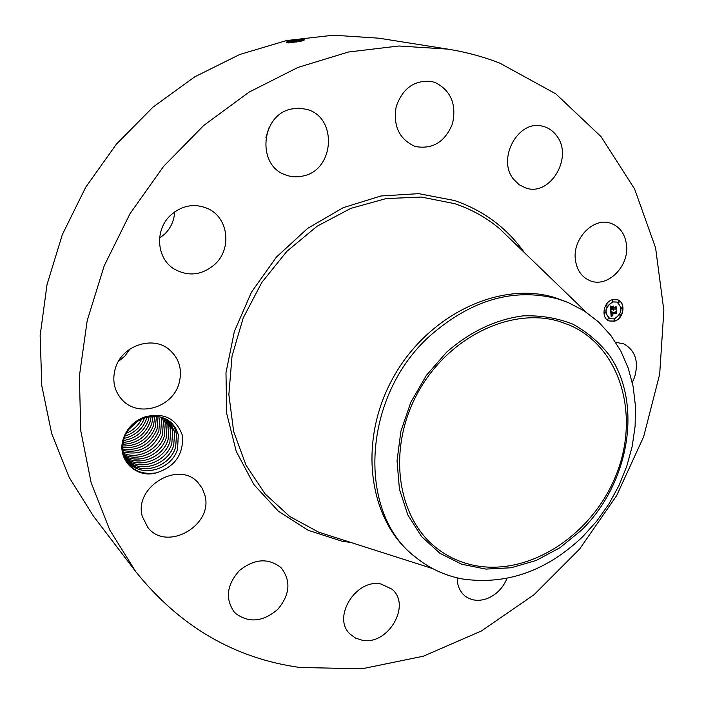 <?xml version="1.0" encoding="UTF-8"?>
<svg xmlns="http://www.w3.org/2000/svg" width="704" height="704" viewBox="0 0 704 704"><rect width="100%" height="100%" fill="white"/><g stroke="black" fill="none" stroke-linecap="round" stroke-linejoin="round"><path stroke-width="1.06" d="M135.714 571.595L93.553 516.287L69.212 477.444L51.682 433.55L41.8 385.792L40.146 335.623L47.01 284.654L62.339 234.617L85.703 187.264L116.318 144.25L153.111 107.034L194.735 76.833L239.703 54.507L286.44 40.577L333.397 35.2L379.13 38.218L447.814 49.122C466.004 52.043 483.41 56.751 500.025 63.246L555.746 93.808L601.093 136.682L634.612 189.006L655.591 247.878L663.854 310.508L659.674 374.255L643.658 436.709L616.642 495.634L579.709 548.935L534.107 594.669L481.378 631.004L423.271 656.225L361.909 668.8L299.737 667.462C234.353 658.328 179.678 626.375 135.714 571.595L109.754 529.971L91.133 482.636L80.784 430.874L79.367 376.244L87.208 320.558L104.245 265.734L129.994 213.726L163.583 166.399L203.782 125.418L249.102 92.11L297.871 67.461L348.357 52.034L398.86 45.989L447.814 49.122M290.963 40.612L296.384 39.776L304.251 39.732C304.656 40.234 302.711 40.902 298.426 41.721L286.431 42.724C285.657 42.214 287.162 41.51 290.963 40.612L304.366 39.838M129.906 349.061L124.951 356.022L118.342 361.522M174.645 211.895C174.187 220.519 170.905 227.894 164.78 234.018L159.579 238.119M268.998 127.741L265.918 137.412M156.279 472.877C174.768 466.946 183.515 454.59 182.538 435.811C176.352 418.387 163.75 412.104 144.734 416.962L144.989 417.833L143.616 418.308C134.059 422.048 127.53 428.798 124.036 438.566L122.681 445.65L123.13 452.707C127.97 468.538 139.022 475.262 156.279 472.877C135.749 478.817 116.274 459.096 123.341 438.662C126.984 428.12 134.112 420.886 144.734 416.962M615.666 342.285L623.753 343.869C635.369 350.425 638.977 361.566 634.568 377.291L632.289 382.457M507.021 578.354C503.026 587.954 496.47 594.669 487.344 598.497C478.738 601.603 471.249 600.723 464.869 595.866C459.765 591.518 457.213 585.508 457.195 577.843M362.305 640.244L355.687 638.167L350.187 634.216C331.575 617.751 356.092 578.125 381.198 584.065L391.89 589.142C411.734 604.886 388.177 645.568 362.305 640.244M235.875 613.668L234.045 611.767C225.016 598.418 226.838 584.646 239.518 570.469C254.408 558.721 268.171 557.735 280.826 567.503L281.151 567.82C291.139 580.73 290.039 594.554 277.842 609.277C263.27 621.79 249.286 623.26 235.875 613.668M142.296 516.402C133.654 487.115 178.394 460.222 197.868 482.442L202.347 488.47L204.987 495.572C213.356 525.58 166.593 552.13 147.805 527.428L142.296 516.402M115.254 368.685C121.44 345.717 152.794 335.042 169.418 349.73C179.441 358.697 182.618 369.987 178.974 383.583C172.524 407.378 138.882 417.736 122.628 400.347C114.4 391.574 111.945 381.022 115.254 368.685M170.491 215.345C182.283 205.075 194.964 202.937 208.525 208.921C228.483 218.266 231.898 248.662 215.151 264.062C202.198 275.317 188.487 276.945 174.029 268.946C156.552 258.394 154.484 229.997 170.491 215.345M291.421 109.014L298.936 108.187L306.337 109.287C337.55 116.582 334.884 169.55 303.521 175.894C297.317 177.443 291.262 177.091 285.349 174.821C256.529 165.414 260.858 114.682 291.421 109.014M435.274 82.562C450.947 90.622 456.694 104.315 452.514 123.622C445.139 141.812 432.881 149.468 415.738 146.573L414.506 146.177C399.106 138.978 393.008 125.787 396.194 106.621C402.662 88.282 414.383 79.886 431.376 81.453L435.274 82.562M556.706 135.846C573.619 157.194 550.194 196.803 525.853 188.012L519.121 184.703L513.594 179.274C496.566 158.99 518.311 119.143 542.582 126.236C548.328 127.618 553.036 130.821 556.706 135.846M626.498 244.71C629.526 266.218 607.455 288.209 590.11 280.738C581.856 277.27 576.963 270.38 575.432 260.066C572.167 239.017 593.41 216.894 610.614 223.23C619.696 226.538 624.994 233.702 626.498 244.71M612.568 299.658L617.76 299.825C626.296 302.579 623.726 318.974 614.469 321.174L609.066 320.962C600.688 318.102 603.328 301.796 612.568 299.658M302.614 40.762L292.266 41.386L286.924 42.812M608.978 320.927L614.275 321.103C623.489 318.903 626.102 302.641 617.663 299.79M302.518 40.788L296.393 40.911L287.1 42.689M288.253 42.944L300.247 41.351M171.547 422.902L175.534 427.847L178.323 434.79L177.549 449.196C171.6 469.656 141.847 478.245 128.278 462.387M123.834 455.506L128.19 462.299C141.83 478.324 171.494 469.735 177.566 449.205L178.297 434.623L175.516 427.821L171.565 422.919C163.979 416.407 155.118 414.718 144.989 417.833M415.791 557.374L412.905 555.007C368.35 519.323 357.826 441.25 392.99 377.986C427.75 314.512 500.412 280.35 555.368 297.766L568.058 302.482L584.241 310.895L598.585 321.983L610.843 335.456L620.787 350.979L628.258 368.192L633.169 386.734L635.457 406.199L635.114 426.21L632.192 446.38L626.754 466.312L618.93 485.646L608.872 504.029L596.772 521.101L582.85 536.562C546.577 571.067 506.528 585.218 462.704 579.005C445.262 575.784 429.625 568.577 415.791 557.374C356.717 513.489 361.645 396.554 430.258 335.579C471.856 299.376 514.703 287.241 558.809 299.182L568.058 302.482M616.783 302.051L612.577 301.875C604.718 307.19 603.803 312.787 609.84 318.666L609.937 318.701M605.106 312.268L604.578 313.535M612.823 300.133L612.313 301.4M607.006 304.718L606.487 305.985M622.318 307.322L621.799 308.598L622.318 307.322L621.817 307.234L621.711 308.554M619.133 301.215L618.622 302.474M614.539 319.378L614.011 320.628M608.238 318.34L607.798 319.642M620.312 314.802L619.793 316.061M559.39 321.455L569.774 325.222C621.042 347.565 640.094 416.073 616.044 475.174C592.548 534.477 530.147 575.986 475.358 565.629C461.041 562.901 448.131 557.058 436.63 548.108C396.942 517.572 387.077 449.293 417.41 393.483C447.366 337.489 510.937 306.574 559.39 321.455M614.266 318.903C622.142 313.518 623.014 307.912 616.88 302.086L612.77 301.946C604.903 307.27 603.997 312.866 610.025 318.745L614.266 318.903M604.991 313.597L604.877 312.286L604.991 313.597M612.726 301.453L612.603 300.15L612.726 301.453M606.901 306.038L606.778 304.726L606.901 306.038M619.027 302.535L618.913 301.224L619.027 302.535M614.31 319.396L614.099 320.681L614.31 319.396M620.092 314.82L619.89 316.105L620.092 314.82M446.67 352.123C470.202 331.593 495.66 319.51 523.046 315.867C540.69 315.26 557.242 318.006 572.713 324.104C587.18 331.971 599.482 342.478 609.611 355.617C642.99 404.351 629.121 483.586 581.504 530.121L559.988 547.712L536.166 560.481L511.078 567.767L485.874 569.096L461.754 564.247L439.947 553.3L421.608 536.624L407.818 514.914L399.432 489.201L397.038 460.803L400.893 431.253L410.854 402.204L426.413 375.32L446.67 352.123M176.607 433.998L175.622 447.295C169.673 467.236 141.354 476.054 127.327 461.278C141.372 476.089 169.717 467.227 175.639 447.313L176.581 433.822L174.407 427.469L170.579 422.039L174.442 427.539L176.607 433.998M610.711 311.291L611.978 311.59L611.239 313.5L615.771 312.233L616.185 311.546L616.37 313.694L615.824 313.174L611.662 314.389L612.454 315.568L611.345 314.486L611.574 315.656L612.427 315.832L611.195 316.888L610.711 311.291M611.618 312.048L611.547 313.078L615.754 311.854L616.475 310.878L616.581 313.412L616.387 311.168L615.798 311.986L611.442 313.254L611.582 312.039M610.174 305.95L611.503 306.363L610.79 307.261L610.817 309.162L612.779 308.59L611.028 308.81L611.274 306.724L611.125 308.66L612.744 308.185L611.908 306.926L613.659 306.416L613.131 308.493L615.736 307.12L615.938 309.426L615.322 308.818L613.527 309.346L613.747 310.024L613.219 309.434L613.545 310.297L612.867 309.531L611.098 310.05L610.614 310.842L610.174 305.95M613.835 306.02L611.97 306.68L613.835 306.02M613.334 308.009L615.243 307.463L616.079 306.372L616.211 309.25L615.991 306.671L615.305 307.569L613.342 308.132L613.36 307.023L613.325 307.938M615.824 313.174L611.477 314.31M616.026 311.81L616.176 313.5M615.798 311.986L611.424 313.13M611.098 310.05L610.579 310.508M612.867 309.531L610.905 309.971M615.322 308.818L613.334 309.267M615.578 307.366L615.736 309.232M613.131 308.493L613.034 307.41M613.378 306.504L612.85 307.34M174.68 432.159L173.712 445.421L174.662 431.983L169.55 421.212L174.68 432.159M126.526 460.24C140.862 473.81 168.018 464.684 173.712 445.421C168.036 464.702 140.862 473.827 126.526 460.249M172.77 430.338L171.811 443.546L172.753 430.162L168.467 420.446L172.77 430.338M125.778 459.149C140.351 471.522 166.162 462.299 171.811 443.546C166.276 462.229 140.395 471.566 125.787 459.158M170.878 428.525L169.919 441.698L170.852 428.349L167.341 419.742L170.878 428.525M125.092 458.022C139.814 469.234 164.428 459.862 169.919 441.698C164.534 459.791 139.894 469.278 125.101 458.031M128.647 429.572L137.729 421.168M128.682 429.537L137.694 421.194M166.162 419.091L168.995 426.73L168.045 439.859C162.703 457.45 139.278 466.928 124.467 456.852C139.374 466.972 162.8 457.371 168.062 439.868L168.978 426.545L166.17 419.1M126.298 433.277C133.188 430.338 138.301 425.621 141.636 419.109M126.315 433.25C133.17 430.329 138.274 425.621 141.61 419.118M167.13 424.943L166.188 438.029L167.103 424.758L164.947 418.51L167.13 424.943M123.895 455.646C138.723 464.614 161.005 455.048 166.188 438.029C161.04 455.039 138.741 464.64 123.895 455.655M144.514 417.991C140.932 426.967 134.42 432.986 124.978 436.022C134.438 432.995 140.958 426.976 144.54 417.982M165.273 423.166L164.34 436.216L165.246 422.99L163.68 417.982L165.273 423.166M123.534 454.467C138.31 462.22 159.333 452.602 164.34 436.216C159.368 452.593 138.327 462.255 123.534 454.476M124.089 438.407C135.186 435.758 142.674 429.202 146.564 418.748C142.657 429.194 135.177 435.741 124.098 438.39M163.407 421.23L162.36 417.525L163.425 421.406L162.501 434.412C157.678 450.173 137.887 459.818 123.235 453.226C137.905 459.844 157.705 450.164 162.518 434.421L163.407 421.23M147.013 417.234L146.564 418.748L146.995 417.234M123.49 440.502C135.608 438.522 143.871 431.834 148.271 420.429L149.195 416.75M123.482 440.519C135.617 438.539 143.88 431.851 148.289 420.446L149.204 416.742M161.603 419.654L160.679 432.617C153.014 449.354 140.448 455.787 122.98 451.915C140.474 455.796 153.041 449.372 160.697 432.634L161.577 419.478L160.987 417.12L161.603 419.654M151.219 416.451L150.022 422.154C145.121 434.43 136.136 441.197 123.068 442.464C136.118 441.188 145.103 434.421 150.014 422.136L151.202 416.451M159.782 417.921L158.875 430.839L159.782 417.921M122.795 450.534C139.674 453.438 151.694 446.873 158.875 430.839C151.721 446.882 139.691 453.446 122.795 450.542M122.813 444.25C136.752 443.731 146.397 436.938 151.756 423.852C146.494 436.911 136.84 443.714 122.804 444.268M158.039 416.539L157.071 429.079L158.057 416.539M153.067 416.31L151.756 423.852L153.076 416.31M122.672 449.082C138.908 451.062 150.374 444.391 157.071 429.079C150.401 444.4 138.926 451.07 122.672 449.09M122.663 445.949C137.438 446.213 147.717 439.428 153.516 425.586L154.818 416.284L153.534 425.594C147.743 439.437 137.456 446.222 122.663 445.966M156.473 416.372L155.294 427.328C149.046 441.91 138.16 448.65 122.628 447.559C138.178 448.659 149.072 441.918 155.302 427.337L156.482 416.372M351.243 542.582L341.625 541.094L308.229 530.314L278.432 511.271L253.942 484.634L236.289 451.519L226.706 413.556L225.975 372.768L234.353 331.487L251.486 292.142L276.399 257.101L307.578 228.422L343.13 207.706L380.899 195.985L418.713 193.653L454.511 200.534C483.622 210.549 506.933 227.92 524.427 252.657M291.65 40.48L292.266 41.386M296.384 39.776L296.384 40.867M335.597 537.574L318.639 532.154L289.749 516.507L265.091 493.909L246.022 465.194L233.666 431.561L228.862 394.566L232.038 356.039L243.197 317.988L261.809 282.445L286.915 251.31L317.126 226.213L350.812 208.375L386.153 198.563L421.335 197.058L454.67 203.658C471.504 209.273 486.543 217.677 499.805 228.888L512.609 241.252M292.274 41.43L292.257 42.689M296.393 40.911L296.666 42.046M176.158 432.036L174.662 431.983M512.626 241.261L585.957 312.013M432.67 568.612L335.614 537.583"/></g></svg>
